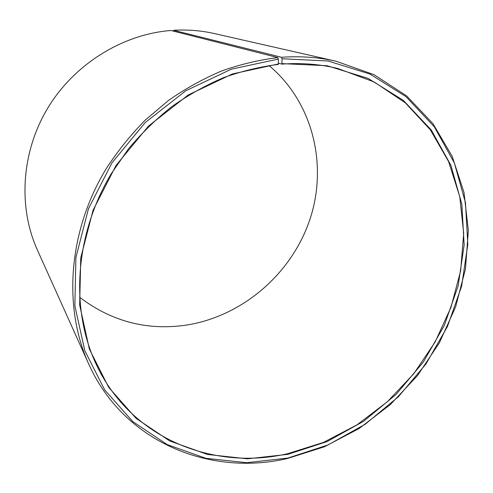 <?xml version="1.0" encoding="UTF-8"?>
<svg xmlns="http://www.w3.org/2000/svg" width="493" height="493" viewBox="0 0 493 493"><rect width="100%" height="100%" fill="white"/><g stroke="black" fill="none" stroke-linecap="round" stroke-linejoin="round"><path stroke-width="0.74" d="M278.502 63.196L281.916 64.115C301.359 62.697 320.019 64.17 337.884 68.521L374.162 81.974L405.345 102.864L430.383 129.887L448.624 161.624L459.747 196.615L463.697 233.435L460.653 270.762L450.966 307.349L435.109 342.05L413.689 373.83L387.393 401.721L357.012 424.849L323.433 442.418L287.666 453.702C213.186 470.951 130.657 438.579 96.104 364.087C70.289 309.314 74.566 235.093 111.215 173.807L128.513 148.794C141.62 133.178 156.09 119.096 171.915 106.543C188.344 94.995 205.538 85.375 223.477 77.691C241.662 71.171 259.947 66.746 278.335 64.417L278.366 59.061L277.818 57.576L170.886 30.486C122.381 34.331 74.314 64.072 47.71 108.146C21.205 152.3 18.056 207.159 37.357 249.957L88.617 363.779C63.005 307.219 68.188 231.223 106.18 168.723C117.531 151.265 130.503 135.1 145.102 120.23L168.76 100.245C185.639 88.518 203.27 78.763 221.653 70.974C240.282 64.373 259.004 59.912 277.818 57.576M269.012 65.532C313.258 102.612 327.845 165.346 309.998 219.169C292.022 273.054 243.696 315.434 187.925 324.85C148.085 331.08 111.954 321.855 79.521 297.174M281.916 64.115L282.039 58.753L281.509 57.274L173.61 30.295L173.419 31.127M173.61 30.295C187.58 29.475 201.169 30.56 214.381 33.567L336.103 61.243L374.014 74.671L406.663 95.925L432.953 123.638L452.173 156.306L463.987 192.399L468.35 230.434L465.447 269.012L455.637 306.849L439.429 342.758L417.435 375.66L390.382 404.556L359.064 428.534L324.419 446.769L287.474 458.502C209.975 476.639 123.663 442.431 88.617 363.779M281.509 57.274C300.422 55.943 318.62 57.262 336.103 61.243M282.039 58.753L328.03 60.996L370.021 74.073L405.955 96.622L434.358 126.886L454.336 162.918L465.478 202.734L467.802 244.436L461.614 286.242L447.459 326.532L426.075 363.828L398.338 396.797L365.258 424.208L328.005 444.957L287.906 458.059L246.71 462.687L205.864 458.305L167.244 444.606L132.845 421.638L104.719 389.963L84.833 350.751L74.844 305.783L75.91 257.5L88.444 208.785L111.997 162.789L145.188 122.566L185.849 90.737L231.235 69.223L278.366 59.061M282.113 63.628L327.069 65.729L368.16 78.424L403.36 100.393L431.221 129.942L450.849 165.167L461.83 204.139L464.166 244.984L458.139 285.965L444.292 325.466L423.339 362.047L396.138 394.369L363.692 421.238L327.161 441.549L287.857 454.349L247.486 458.817L207.504 454.46L169.734 440.964L136.13 418.409L108.694 387.369L89.338 348.982L79.656 305.013L80.766 257.839L93.06 210.271L116.077 165.365L148.485 126.085L188.172 94.989L232.486 73.932L278.52 63.93"/></g></svg>
